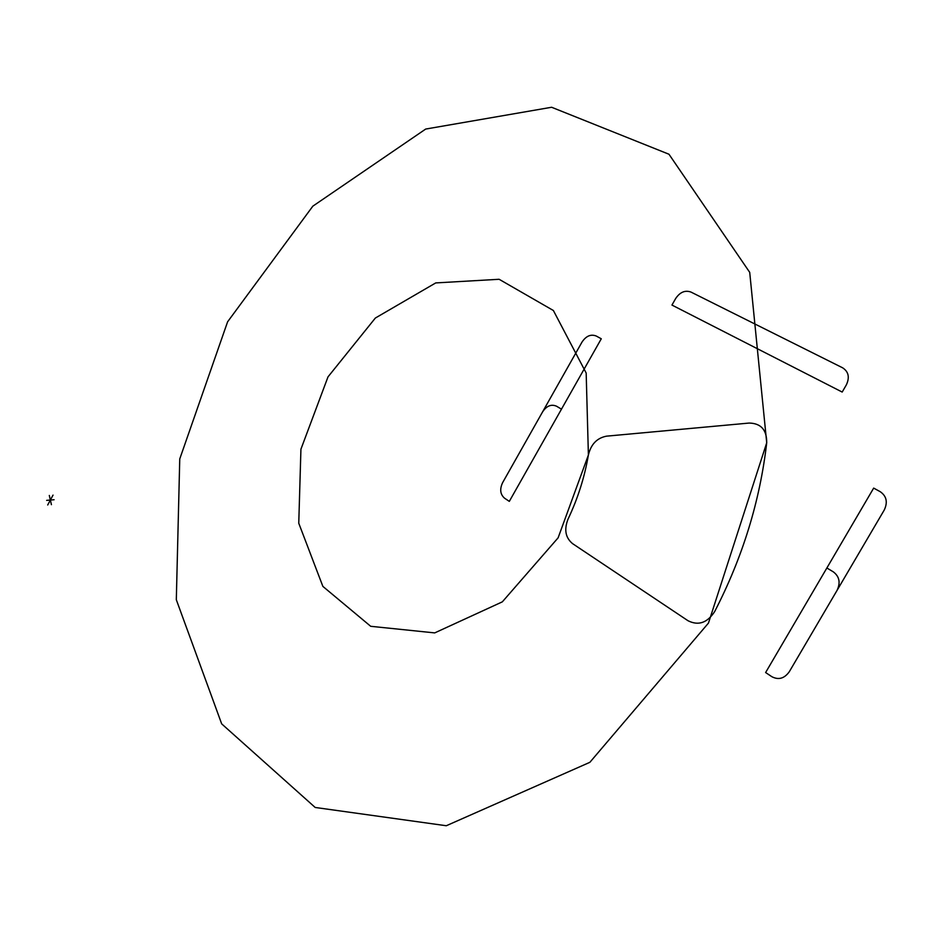<?xml version="1.0" encoding="UTF-8"?>
<svg xmlns="http://www.w3.org/2000/svg" width="933" height="933" viewBox="0 0 933 933"><rect width="100%" height="100%" fill="white"/><g stroke="black" fill="none" stroke-linecap="round" stroke-linejoin="round"><path stroke-width="1.4" d="M49.309 495.446L51.42 504.671M46.65 500.368L54.091 499.738M53.029 495.12L47.7 504.986M766.716 442.767L749.712 272.354L668.973 154.237L551.601 107.26L425.693 129.057L312.835 206.17L227.594 321.815L179.754 458.943L176.314 599.732L221.681 723.868L315.191 807.465L446.289 825.74L589.866 762.319L708.474 623.057L766.716 442.767C766.833 429.891 760.99 423.325 749.164 423.057L606.578 436.154C597.038 437.95 590.986 444.225 588.396 454.977L586.169 373.025L553.374 310.502L499.12 279.282L435.734 282.921L375.358 318.036L327.984 376.897L300.927 449.193L298.758 523.215L322.865 586.39L370.704 626.3L434.708 632.901L502.327 601.855L558.121 537.828L588.396 454.977C584.653 476.996 577.877 498.35 568.08 519.04C563.929 529.501 565.421 537.688 572.559 543.624L687.983 620.713C698.397 625.95 707.284 622.894 714.666 611.57C742.61 557.386 759.963 501.114 766.716 442.767M771.836 676.693C778.577 680.204 784.396 678.548 789.306 671.713L884.251 510.024C887.901 502.246 886.583 496.146 880.285 491.726L873.673 488.099L765.62 672.541L771.836 676.693M846.313 384.944C849.835 377.433 848.61 371.719 842.651 367.824L690.91 292.041C685.055 289.988 679.982 292.134 675.679 298.502L671.947 305.068L842.184 392.058L846.313 384.944M826.871 567.999L833.309 571.847C839.432 576.501 840.68 582.682 837.041 590.414M561.479 409.167L556.593 406.24C551.31 403.931 546.645 405.82 542.574 411.896M601.284 338.784L596.28 336.043C590.869 333.921 586.111 335.938 582.005 342.073L502.654 482.594C499.552 489.207 500.205 494.42 504.59 498.222L509.313 501.371L601.284 338.784"/></g></svg>
